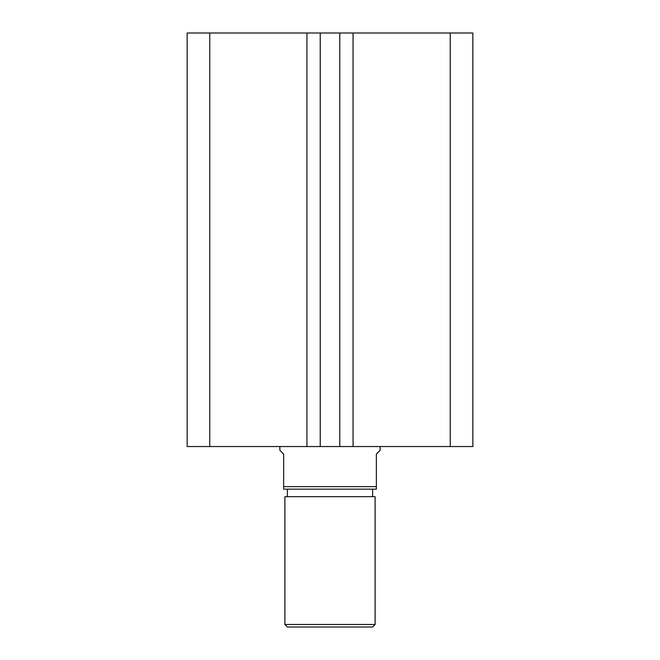<?xml version="1.0" encoding="UTF-8"?>
<svg xmlns="http://www.w3.org/2000/svg" width="660" height="660" viewBox="0 0 660 660"><rect width="100%" height="100%" fill="white"/><g stroke="black" fill="none" stroke-linecap="round" stroke-linejoin="round"><path stroke-width="0.99" d="M472.857 446.548L472.857 33L450.236 33L450.236 446.548L472.857 446.548M450.236 446.548L353.059 446.548L353.059 33L450.236 33M353.059 33L339.776 33L339.776 446.548L353.059 446.548M306.941 446.548L306.941 33L209.764 33L209.764 446.548L320.224 446.548L320.224 33L339.776 33M320.224 446.548L339.776 446.548M306.941 33L320.224 33M209.764 33L187.143 33L187.143 446.548L209.764 446.548M375.111 624.492L372.611 627L287.389 627L284.889 624.492L375.111 624.492L375.111 496.675L284.889 496.675L284.889 624.492M372.611 496.675L372.611 489.151M287.389 496.675L287.389 489.151M279.873 446.548L279.873 450.302L283.635 454.063L283.635 486.643L376.365 486.643L376.365 454.063L380.127 450.302L380.127 446.548M376.365 486.643L376.365 489.151L283.635 489.151L283.635 486.643"/></g></svg>
